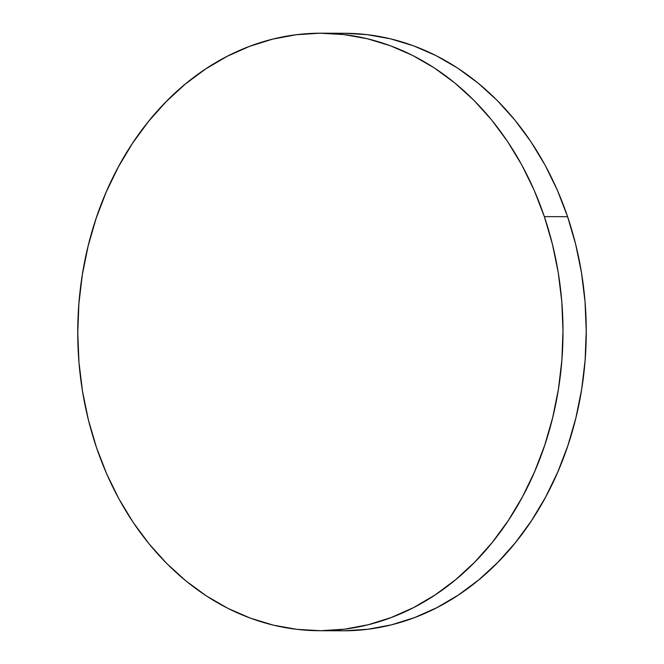 <?xml version="1.0" encoding="UTF-8"?>
<svg xmlns="http://www.w3.org/2000/svg" width="664" height="664" viewBox="0 0 664 664"><rect width="100%" height="100%" fill="white"/><g stroke="black" fill="none" stroke-linecap="round" stroke-linejoin="round"><path stroke-width="1" d="M319.16 630.709L342.4 630.8A298.758 242.617 -89.8 0 0 567.587 216.705A298.758 242.617 -89.8 0 0 344.84 33.291L321.6 33.2A298.758 242.617 90.2 0 1 544.339 216.613L567.587 216.705L544.339 216.613A298.758 242.617 90.2 0 1 319.16 630.709A298.758 242.617 90.2 0 1 96.413 447.295A298.758 242.617 90.2 0 1 321.6 33.2M96.413 447.295L106.63 473.747L118.914 498.838L133.132 522.327L149.159 543.974L166.83 563.587L185.986 580.967L206.429 595.948L227.968 608.382L250.403 618.159L273.51 625.181L297.065 629.372L320.853 630.709L344.633 629.157L368.171 624.749L391.262 617.52L413.664 607.543L435.161 594.911L455.562 579.747L474.66 562.192L492.265 542.43L508.226 520.634L522.369 497.021L534.57 471.814L544.704 445.27L552.68 417.631L558.424 389.162L561.869 360.145L562.989 330.855L561.777 301.581L558.241 272.597L552.406 244.178L544.339 216.613L534.122 190.153L521.838 165.062L507.62 141.581L491.601 119.927L473.922 100.322L454.774 82.942L434.331 67.96L412.784 55.519L390.349 45.75L367.242 38.728L343.686 34.528L319.907 33.2L296.127 34.744L272.58 39.151L249.498 46.38L227.096 56.357L205.591 68.99L185.198 84.154L166.1 101.708L148.487 121.479L132.534 143.275L118.391 166.888L106.19 192.087L96.048 218.639L88.071 246.278L82.336 274.747L78.883 303.763L77.763 333.046L78.975 362.328L82.519 391.312L88.345 419.723L96.413 447.295M344.093 630.8L367.873 629.256L391.42 624.849L414.502 617.62L436.904 607.643L458.409 595.01L478.802 579.846L497.9 562.292L515.513 542.521L531.466 520.725L545.609 497.112L557.81 471.913L567.952 445.361L575.929 417.722L581.664 389.253L585.117 360.237L586.237 330.954L585.025 301.672L581.481 272.688L575.655 244.277L567.587 216.705L557.37 190.253L545.086 165.162L530.868 141.673L514.841 120.026L497.17 100.413L478.014 83.033L457.571 68.052L436.032 55.618L413.597 45.841L390.49 38.819L366.935 34.628L344.765 33.291"/></g></svg>
